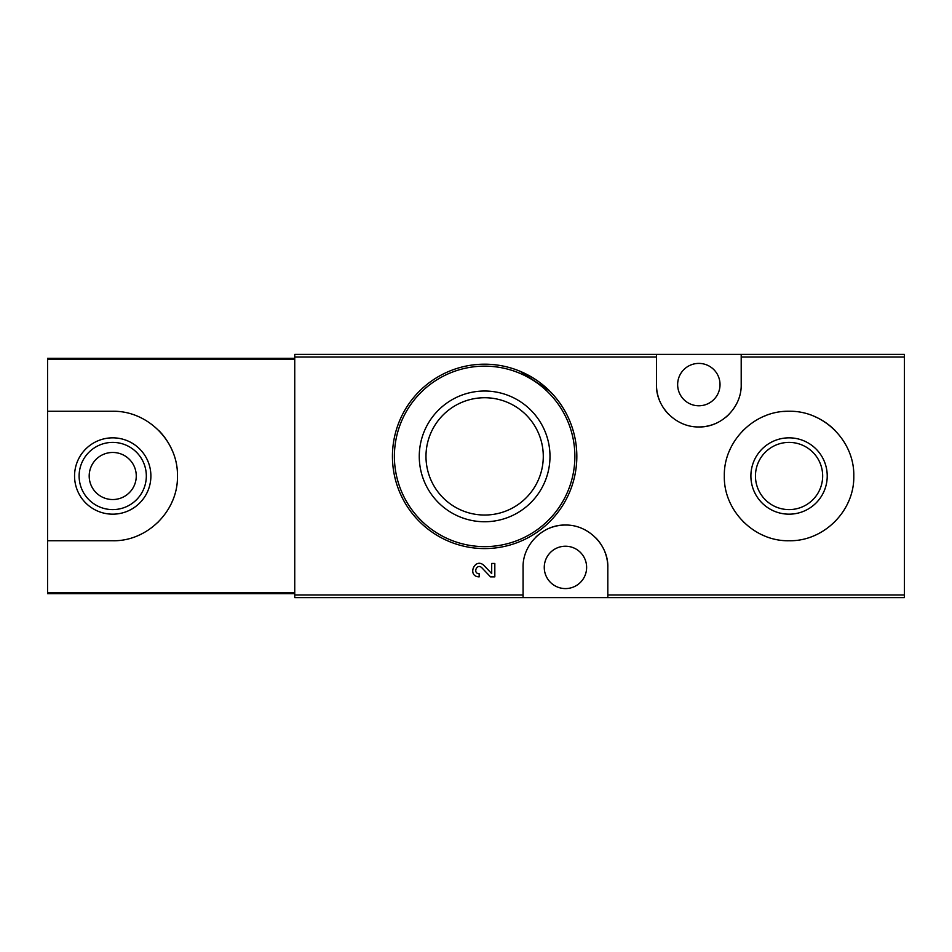 <?xml version="1.0" encoding="UTF-8"?>
<svg xmlns="http://www.w3.org/2000/svg" width="952" height="952" viewBox="0 0 952 952"><rect width="100%" height="100%" fill="white"/><g stroke="black" fill="none" stroke-linecap="round" stroke-linejoin="round"><path stroke-width="1.43" d="M607.816 597.618L904.4 597.618L904.4 354.382L294.751 354.382L294.751 597.618L607.816 597.618L607.816 567.404C608.554 545.21 588.384 524.623 565.488 525.04C542.462 524.445 522.47 545.21 523.076 567.404L523.076 597.618M656.463 354.382L656.463 384.596C655.726 406.79 675.884 427.377 698.792 426.96C721.818 427.555 741.798 406.79 741.203 384.596L741.203 354.382M549.768 391.141L520.078 371.28M491.696 573.58L484.032 565.524L491.696 573.58L491.696 563.441L494.826 563.441L494.826 576.864L490.506 576.864L481.772 567.689C476.904 562.989 472.43 573.52 479.177 573.735L479.177 576.864C466.539 576.484 474.905 556.718 484.032 565.524M789.065 411.264C754.353 410.455 723.532 441.335 724.329 475.964C723.461 510.617 754.412 541.569 789.041 540.736C823.67 541.569 854.575 510.76 853.789 476.048C854.598 441.359 823.861 410.49 789.065 411.264A64.736 64.736 0 0 0 783.758 411.49M494.826 576.864L490.506 576.864M484.627 391.022A65.367 65.367 0 0 1 541.236 489.066A65.367 65.367 0 0 1 428.019 489.066A65.367 65.367 0 0 1 484.627 391.022M484.627 364.188A92.189 92.189 0 0 1 564.476 502.477A92.189 92.189 0 0 1 404.79 502.477A92.189 92.189 0 0 1 484.627 364.188A92.189 92.189 0 0 1 564.476 502.477A92.189 92.189 0 0 1 404.79 502.477A92.189 92.189 0 0 1 484.627 364.188M484.627 397.734A58.655 58.655 0 0 1 535.429 485.71A58.655 58.655 0 0 1 433.838 485.71A58.655 58.655 0 0 1 484.627 397.734M607.816 567.404A42.364 42.364 0 0 0 604.687 551.422M602.211 546.353A42.364 42.364 0 0 0 595.607 537.654M565.488 525.04A42.364 42.364 0 0 0 549.114 528.312M538.225 534.941A42.364 42.364 0 0 0 535.31 537.618M565.44 546.222A21.182 21.182 0 0 1 583.79 577.995A21.182 21.182 0 0 1 547.102 577.995A21.182 21.182 0 0 1 565.44 546.222M656.463 384.596A42.364 42.364 0 0 0 659.593 400.578M662.068 405.647A42.364 42.364 0 0 0 668.661 414.346M698.792 426.96A42.364 42.364 0 0 0 715.154 423.688M726.055 417.059A42.364 42.364 0 0 0 728.958 414.382M698.827 363.402A21.182 21.182 0 0 1 717.177 395.187A21.182 21.182 0 0 1 680.49 395.187A21.182 21.182 0 0 1 698.827 363.402M813.924 416.238A64.736 64.736 0 0 1 834.868 430.268M853.789 475.334A64.736 64.736 0 0 1 853.789 476.048M848.827 500.859A64.736 64.736 0 0 1 847.708 503.406M815.114 535.262A64.736 64.736 0 0 1 813.817 535.809M764.254 535.786A64.736 64.736 0 0 1 762.731 535.131M743.94 522.41A64.736 64.736 0 0 1 743.274 521.755M729.28 451.188A64.736 64.736 0 0 1 730.041 449.427M742.596 430.935A64.736 64.736 0 0 1 743.286 430.233M764.242 416.214A64.736 64.736 0 0 1 765.194 415.834M789.065 437.837A38.163 38.163 0 0 1 822.111 495.088A38.163 38.163 0 0 1 756.007 495.088A38.163 38.163 0 0 1 789.065 437.837M789.065 442.394A33.606 33.606 0 0 1 818.161 492.803A33.606 33.606 0 0 1 759.958 492.803A33.606 33.606 0 0 1 789.065 442.394M294.751 358.309L47.6 358.309L47.6 411.264L112.729 411.264C147.512 410.609 178.25 441.288 177.453 476.036C178.25 510.736 147.346 541.557 112.729 540.736L47.6 540.736L47.6 593.691L294.751 593.691M47.6 359.38L294.751 359.38L294.751 592.62L47.6 592.62M47.6 411.264L47.6 540.736M158.52 430.256A64.736 64.736 0 0 1 172.526 451.224M172.49 500.847A64.736 64.736 0 0 1 171.705 502.668M158.46 521.803A64.736 64.736 0 0 1 157.508 522.731M142.217 533.62A64.736 64.736 0 0 1 137.504 535.798M112.729 437.837A38.163 38.163 0 0 1 145.775 495.088A38.163 38.163 0 0 1 79.671 495.088A38.163 38.163 0 0 1 112.729 437.837M112.729 442.394A33.606 33.606 0 0 1 141.824 492.803A33.606 33.606 0 0 1 83.621 492.803A33.606 33.606 0 0 1 112.729 442.394M112.729 452.462A23.538 23.538 0 0 1 133.113 487.769A23.538 23.538 0 0 1 92.344 487.769A23.538 23.538 0 0 1 112.729 452.462M656.463 357.024L294.751 357.024M523.076 594.976L294.751 594.976M904.4 594.976L607.816 594.976M904.4 357.024L741.203 357.024M484.627 366.151A90.226 90.226 0 0 1 562.775 501.502A90.226 90.226 0 0 1 406.492 501.502A90.226 90.226 0 0 1 484.627 366.151"/></g></svg>

